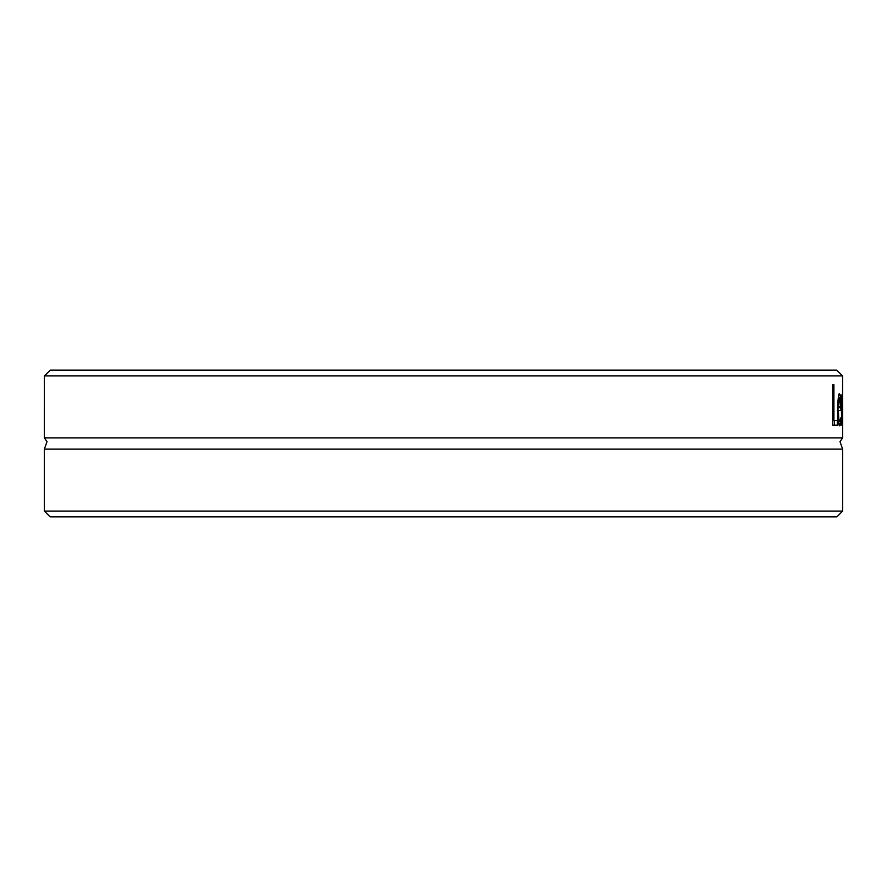 <?xml version="1.0" encoding="UTF-8"?>
<svg xmlns="http://www.w3.org/2000/svg" width="887" height="887" viewBox="0 0 887 887"><rect width="100%" height="100%" fill="white"/><g stroke="black" fill="none" stroke-linecap="round" stroke-linejoin="round"><path stroke-width="1.33" d="M842.65 511.089L44.35 511.089L50.127 516.855L836.873 516.855L842.65 511.089L842.65 449.132L44.35 449.132L44.35 511.089M842.606 375.911L836.629 370.145L50.371 370.145L44.394 375.911L842.606 375.911L842.528 418.32M842.639 404.295L842.65 437.868L840 441.682L842.65 449.132M44.394 375.911L44.35 437.868L842.65 437.868M842.65 413.708L842.362 401.778L841.73 425.172L841.12 394.826L841.918 418.32L842.45 394.826L842.617 418.32M837.306 425.172L832.716 425.172L832.716 384.736L833.902 384.736L833.902 420.383L837.306 420.383L837.306 425.172M839.745 425.86C838.426 425.438 837.705 420.205 837.594 410.16C837.982 397.964 838.647 392.575 839.59 393.972L840.588 397.354L840.92 410.526L838.392 410.526C838.67 419.252 839.113 422.877 839.734 421.403L840.865 417.733L840.865 423.299L839.745 425.86M840.588 397.354L838.348 397.354M838.015 406.623L838.015 410.526M838.392 410.526L837.594 410.526M840.865 423.299L838.481 423.299M839.734 421.403L838.16 421.403M839.557 398.163L838.392 406.623L840.421 406.623L840.233 400.525L839.557 398.163L838.226 398.163M838.747 400.558L837.96 400.558M838.392 406.623L837.638 406.623M834.379 420.383L834.379 425.172L832.716 425.172M833.902 384.736L832.716 384.736M833.902 420.383L832.716 420.383M840.92 407.732L838.015 407.732M840.399 425.006L838.98 425.006M44.35 437.868L47 441.682L44.35 449.132"/></g></svg>
